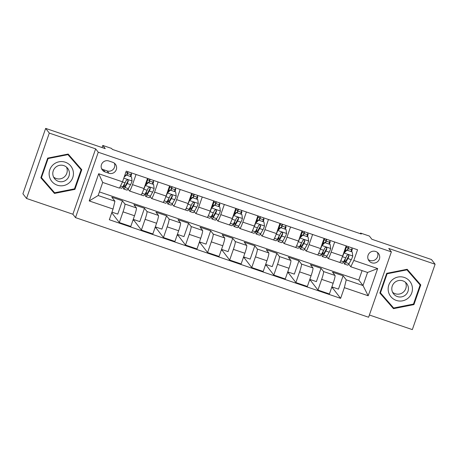 <?xml version="1.0" encoding="UTF-8"?>
<svg xmlns="http://www.w3.org/2000/svg" width="458" height="458" viewBox="0 0 458 458"><rect width="100%" height="100%" fill="white"/><g stroke="black" fill="none" stroke-linecap="round" stroke-linejoin="round"><path stroke-width="0.69" d="M375.703 251.488A6 5.954 142.3 0 0 368.988 260.808A6 5.954 142.3 0 0 378.583 260.602A6 5.954 142.3 0 0 375.703 251.488M368.226 259.514A6 5.954 142.3 0 0 377.426 252.415M369.383 315.007L412.337 329.605L435.1 264.237L431.465 259.526L371.873 239.271L369.4 236.07L360.572 233.065L360.354 233.689M75.501 217.619L368.604 317.245L391.367 251.871L98.27 152.245L75.501 217.619L72.885 214.23L95.648 148.856L49.298 133.101L26.535 198.474L72.885 214.23M26.535 198.474L22.9 193.763L45.663 128.395L105.254 148.65L102.787 145.444L102.048 147.556M49.298 133.101L45.663 128.395M112.181 212.22L111.706 212.896M134.251 219.72L133.988 220.47L132.98 220.126M156.321 227.22L156.064 227.975L155.056 227.632M178.397 234.725L178.133 235.475L177.126 235.131M200.467 242.225L200.203 242.975L199.196 242.631M222.536 249.725L222.273 250.48L221.266 250.137M244.606 257.23L244.343 257.98L243.335 257.636M266.676 264.73L266.419 265.48L265.405 265.142M288.746 272.235L288.488 272.985L287.481 272.642M310.822 279.735L310.558 280.485L309.551 280.141M332.892 287.235L332.628 287.99L331.621 287.647M102.787 145.444L111.615 148.444L112.342 149.388L361.299 234.009L360.572 233.065M105.037 171.939L108.918 173.256A5.817 5.765 142.3 0 0 115.427 164.227A5.817 5.765 142.3 0 0 112.737 162.304L108.849 160.981A5.817 5.765 142.3 0 0 102.34 170.01A5.817 5.765 142.3 0 0 105.037 171.939L103.216 169.58L107.103 170.903A5.817 5.765 142.3 0 0 114.363 163.168M113.046 209.043L89.213 200.936L98.688 173.731L122.521 181.832L119.481 188.146L102.707 182.444L98.149 195.52L114.924 201.222L113.046 209.043L109.325 219.731L340.626 298.347L332.628 287.99M99.409 191.913L358.786 280.078L363.005 285.54L367.556 272.464L350.782 266.768L353.822 260.453L357.549 249.765L126.242 171.143L122.521 181.832M353.822 260.453L377.661 268.554L368.186 295.765L344.347 287.658L340.626 298.347M95.648 148.856L98.27 152.245M435.1 264.237L388.75 248.482L391.367 251.871M350.782 266.768L348.744 264.129M343.775 261.398L344.33 261.587M334.684 241.99L331.145 252.158A7.5 0.796 108.8 0 1 328.146 258.507A7.5 0.796 108.8 0 1 328.1 258.472L326.674 256.623M321.705 253.892L322.26 254.081M312.614 234.49L309.07 244.658A7.5 0.796 108.8 0 1 306.076 251.007A7.5 0.796 108.8 0 1 306.03 250.973L304.604 249.123M299.635 246.393L300.19 246.581M290.544 226.985L287 237.152A7.5 0.796 108.8 0 1 284.006 243.501A7.5 0.796 108.8 0 1 283.96 243.467L282.534 241.624M277.565 238.893L278.12 239.082M268.468 219.485L264.93 229.653A7.5 0.796 108.8 0 1 261.936 236.002A7.5 0.796 108.8 0 1 261.89 235.967L260.465 234.118M255.495 231.387L256.051 231.576M246.398 211.985L242.86 222.153A7.5 0.796 108.8 0 1 239.866 228.502A7.5 0.796 108.8 0 1 239.815 228.462L238.389 226.618M233.42 223.888L233.975 224.076M224.328 204.48L220.79 214.647A7.5 0.796 108.8 0 1 217.79 220.996A7.5 0.796 108.8 0 1 217.745 220.962L216.319 219.113M211.35 216.382L211.905 216.571M202.259 196.98L198.715 207.148A7.5 0.796 108.8 0 1 195.721 213.497A7.5 0.796 108.8 0 1 195.675 213.462L194.249 211.613M189.28 208.882L189.835 209.071M180.189 189.48L176.645 199.642A7.5 0.796 108.8 0 1 173.651 205.997A7.5 0.796 108.8 0 1 173.605 205.957L172.179 204.113M167.21 201.383L167.765 201.572M158.119 181.975L154.575 192.142A7.5 0.796 108.8 0 1 151.581 198.491A7.5 0.796 108.8 0 1 151.535 198.457L150.109 196.608M145.14 193.877L145.696 194.066M136.043 174.475L132.505 184.643A7.5 0.796 108.8 0 1 129.511 190.992A7.5 0.796 108.8 0 1 129.459 190.957L128.034 189.108M123.065 186.377L123.626 186.566M358.786 280.078L362.083 270.609M111.964 212.146L117.746 214.109L122.395 200.77L111.798 197.169L114.924 201.222M122.395 200.77L124.908 204.028A7.5 0.796 108.8 0 1 123.03 211.848L119.309 222.536L111.918 212.97M133.244 219.376L139.816 221.609L144.465 208.27L133.868 204.669L136.387 207.932A7.5 0.796 108.8 0 1 134.509 215.752L130.782 226.441L119.309 222.536M144.465 208.27L146.978 211.533A7.5 0.796 108.8 0 1 145.1 219.353L141.379 230.042L133.988 220.47M155.314 226.876L161.892 229.114L166.535 215.775L155.943 212.174L158.457 215.432A7.5 0.796 108.8 0 1 156.579 223.252L152.858 233.941L141.379 230.042M166.535 215.775L169.054 219.033A7.5 0.796 108.8 0 1 167.17 226.853L163.449 237.542L156.064 227.975M177.383 234.381L183.961 236.614L188.604 223.275L178.013 219.674L180.526 222.931A7.5 0.796 108.8 0 1 178.649 230.758L174.927 241.446L163.449 237.542M188.604 223.275L191.123 226.533A7.5 0.796 108.8 0 1 189.24 234.359L185.519 245.047L178.133 235.475M199.459 241.881L206.031 244.12L210.674 230.78L200.083 227.179L202.596 230.437A7.5 0.796 108.8 0 1 200.719 238.257L196.997 248.946L185.519 245.047M210.674 230.78L213.193 234.038A7.5 0.796 108.8 0 1 211.315 241.858L207.589 252.547L200.203 242.975M221.529 249.387L228.101 251.619L232.75 238.28L222.153 234.679L224.672 237.937A7.5 0.796 108.8 0 1 222.788 245.757L219.067 256.446L207.589 252.547M232.75 238.28L235.263 241.538A7.5 0.796 108.8 0 1 233.385 249.358L229.664 260.047L222.273 250.48M243.599 256.886L250.171 259.119L254.82 245.78L244.223 242.179L246.742 245.442A7.5 0.796 108.8 0 1 244.858 253.263L241.137 263.951L229.664 260.047M254.82 245.78L257.333 249.043A7.5 0.796 108.8 0 1 255.455 256.864L251.734 267.552L244.343 257.98M265.669 264.386L272.247 266.625L276.89 253.285L266.293 249.684L268.812 252.942A7.5 0.796 108.8 0 1 266.934 260.762L263.207 271.451L251.734 267.552M276.89 253.285L279.403 256.543A7.5 0.796 108.8 0 1 277.525 264.363L273.804 275.052L266.419 265.48M287.739 271.892L294.317 274.124L298.96 260.785L288.368 257.184L290.882 260.442A7.5 0.796 108.8 0 1 289.004 268.262L285.282 278.956L273.804 275.052M298.96 260.785L301.478 264.043A7.5 0.796 108.8 0 1 299.595 271.863L295.874 282.552L288.488 272.985M309.808 279.391L316.386 281.624L321.029 268.285L310.438 264.684L312.951 267.947A7.5 0.796 108.8 0 1 311.074 275.768L307.352 286.456L295.874 282.552M321.029 268.285L323.548 271.548A7.5 0.796 108.8 0 1 321.671 279.369L317.944 290.057L310.558 280.485M331.884 286.891L338.456 289.13L343.105 275.79L332.508 272.189L335.021 275.447A7.5 0.796 108.8 0 1 333.143 283.267L329.422 293.956L317.944 290.057M343.105 275.79L346.231 279.838L363.005 285.54L368.186 295.765M130.839 176.519L131.589 174.355L131.154 173.788M125.807 172.391L127.421 172.941M131.04 174.166L131.589 174.355M147.522 178.374L143.984 188.541A7.5 0.796 108.8 0 1 140.984 194.89L129.511 190.992M152.909 184.019L153.665 181.86L153.224 181.288M147.636 179.811L149.491 180.441M153.109 181.671L153.665 181.86M169.592 185.879L166.054 196.041A7.5 0.796 108.8 0 1 163.059 202.396L151.581 198.491M174.979 191.524L175.735 189.36L175.294 188.793M169.706 187.311L171.561 187.94M175.179 189.171L175.735 189.36M191.662 193.379L188.124 203.547A7.5 0.796 108.8 0 1 185.129 209.896L173.651 205.997M197.049 199.024L197.804 196.86L197.364 196.293M191.776 194.81L193.631 195.446M197.249 196.671L197.804 196.86M213.737 200.879L210.193 211.046A7.5 0.796 108.8 0 1 207.199 217.395L195.721 213.497M219.124 206.529L219.874 204.365L219.434 203.793M213.846 202.316L215.707 202.946M219.319 204.176L219.874 204.365M235.807 208.384L232.263 218.552A7.5 0.796 108.8 0 1 229.269 224.901L217.79 220.996M241.194 214.029L241.944 211.865L241.509 211.298M235.916 209.816L237.776 210.451M241.395 211.676L241.944 211.865M257.877 215.884L254.339 226.052A7.5 0.796 108.8 0 1 251.339 232.401L239.866 228.502M263.264 221.529L264.014 219.365L263.579 218.798M257.991 217.321L259.846 217.951M263.464 219.182L264.014 219.365M279.947 223.384L276.409 233.551A7.5 0.796 108.8 0 1 273.409 239.9L261.936 236.002M285.334 229.034L286.09 226.87L285.649 226.298M280.061 224.821L281.916 225.451M285.534 226.681L286.09 226.87M302.017 230.889L298.479 241.057A7.5 0.796 108.8 0 1 295.484 247.406L284.006 243.501M307.404 236.534L308.16 234.37L307.719 233.803M302.131 232.321L303.986 232.956M307.604 234.181L308.16 234.37M324.092 238.389L320.548 248.557A7.5 0.796 108.8 0 1 317.554 254.906L306.076 251.007M329.474 244.034L330.229 241.876L329.789 241.303M324.201 239.826L326.062 240.456M329.674 241.687L330.229 241.876M344.347 287.658L346.231 279.838M346.162 245.894L342.618 256.056A7.5 0.796 108.8 0 1 339.624 262.411L328.146 258.507M351.549 251.539L352.299 249.375L351.858 248.809M346.271 247.326L348.132 247.955M351.744 249.186L352.299 249.375M102.707 182.444L98.688 173.731M98.149 195.52L89.213 200.936M377.661 268.554L367.556 272.464M101.59 168.716A5.817 5.765 142.3 0 0 103.216 169.58M54.456 193.425L74.923 189.377L81.782 169.689L68.168 154.054L47.701 158.107L40.848 177.79L54.456 193.425L53.849 192.635L54.422 192.52M420.788 284.916L407.179 269.281L386.712 273.334L379.854 293.023L393.468 308.658L413.935 304.604L420.788 284.916M40.871 177.727L53.849 192.635M80.94 169.552L81.146 168.962M74.488 188.811L74.923 189.377M419.952 284.779L420.158 284.189M379.877 292.96L392.855 307.868L393.428 307.753M413.494 304.038L413.935 304.604M392.855 307.868L393.468 308.658M131.532 176.937L126.042 174.887L131.532 176.937L132.064 181.07A4.969 0.527 108.8 0 1 130.559 184.671L128.314 188.639A14.347 1.523 108.8 0 1 127.021 190.127L123.666 188.988A14.347 1.523 -71.2 0 0 124.96 187.494L127.204 183.532A4.969 0.527 -71.2 0 0 128.229 181.231L128.08 180.206L127.444 179.799L126.11 180.509A4.969 0.527 108.8 0 1 125.086 182.811L122.841 186.778A14.347 1.523 108.8 0 1 121.547 188.267L119.721 187.648M130.347 176.353L130.874 174.704A6.847 0.727 -71.2 0 0 131.406 172.895M126.231 175.133L124.141 177.183M124.37 176.53L126.042 174.887M126.746 175.128L127.118 173.943A4.408 0.469 -71.2 0 0 127.748 171.653M128.051 171.756A6.847 0.727 108.8 0 1 127.519 173.565L126.998 175.214M123.981 184.763A14.347 1.523 -71.2 0 0 123.666 188.988M128.229 181.231L128.022 180.962L125.526 185.444A11.908 1.265 108.8 0 1 124.45 186.681A11.908 1.265 108.8 0 1 124.61 183.652M146.05 192.263A14.347 1.523 -71.2 0 0 145.741 196.488L149.096 197.633A14.347 1.523 108.8 0 0 150.384 196.139L152.629 192.171A4.969 0.527 108.8 0 0 154.134 188.57L153.602 184.437L148.306 182.639L145.306 185.57A4.969 0.527 108.8 0 1 143.801 189.171L143.686 189.377M145.306 185.57L145.117 185.324L144.86 186.022M152.422 183.853L152.943 182.204A6.847 0.727 -71.2 0 0 153.482 180.4M153.602 184.437L148.306 182.639M145.117 185.324L148.117 182.393M145.741 196.488A14.347 1.523 -71.2 0 0 147.029 194.999L149.274 191.032A4.969 0.527 -71.2 0 0 150.304 188.73L150.15 187.706L149.514 187.305L148.18 188.015A4.969 0.527 108.8 0 1 147.155 190.31L144.911 194.278A14.347 1.523 108.8 0 1 143.623 195.772L141.041 194.89M145.627 183.818L146.297 184.047A11.908 1.265 -71.2 0 0 146.245 184.225M148.816 182.627L149.188 181.442A4.408 0.469 -71.2 0 0 149.818 179.152M146.297 184.047L147.47 180.343A6.847 0.727 -71.2 0 0 148.003 178.54M150.127 179.261A6.847 0.727 108.8 0 1 149.589 181.065L149.068 182.713M150.304 188.73L150.092 188.461L147.596 192.944A11.908 1.265 108.8 0 1 146.526 194.181A11.908 1.265 108.8 0 1 146.68 191.158M168.12 199.768A14.347 1.523 -71.2 0 0 167.811 203.993L171.166 205.132A14.347 1.523 108.8 0 0 172.454 203.638L174.698 199.677A4.969 0.527 108.8 0 0 176.204 196.076L175.672 191.936L170.376 190.139L167.376 193.07A4.969 0.527 108.8 0 1 165.87 196.671L165.756 196.877M167.376 193.07L167.187 192.829L166.93 193.528M174.492 191.358L175.013 189.709A6.847 0.727 -71.2 0 0 175.551 187.9M175.672 191.936L170.376 190.139M167.187 192.829L170.187 189.893M167.811 203.993A14.347 1.523 -71.2 0 0 169.099 202.499L171.344 198.532A4.969 0.527 -71.2 0 0 172.374 196.236L172.219 195.205L171.584 194.805L170.256 195.514A4.969 0.527 108.8 0 1 169.225 197.816L166.981 201.778A14.347 1.523 108.8 0 1 165.693 203.272L163.111 202.396M167.697 191.318L168.372 191.547A11.908 1.265 -71.2 0 0 168.315 191.725M170.886 190.133L171.263 188.948A4.408 0.469 -71.2 0 0 171.887 186.658M168.372 191.547L169.54 187.849A6.847 0.727 -71.2 0 0 170.078 186.04M172.197 186.761A6.847 0.727 108.8 0 1 171.658 188.564L171.137 190.219M172.374 196.236L172.162 195.961L169.666 200.444A11.908 1.265 108.8 0 1 168.596 201.686A11.908 1.265 108.8 0 1 168.75 198.657M190.19 207.268A14.347 1.523 -71.2 0 0 189.881 211.493L193.236 212.632A14.347 1.523 108.8 0 0 194.53 211.144L196.774 207.176A4.969 0.527 108.8 0 0 198.28 203.575L197.742 199.442L192.446 197.638L189.452 200.575A4.969 0.527 108.8 0 1 187.94 204.176L187.826 204.377M189.452 200.575L189.263 200.329L188.999 201.028M196.562 198.858L197.083 197.209A6.847 0.727 -71.2 0 0 197.621 195.406M197.742 199.442L192.446 197.638M189.263 200.329L192.257 197.398M189.881 211.493A14.347 1.523 -71.2 0 0 191.175 210.004L193.419 206.037A4.969 0.527 -71.2 0 0 194.444 203.736L194.289 202.711L193.654 202.304L192.326 203.014A4.969 0.527 108.8 0 1 191.295 205.316L189.057 209.283A14.347 1.523 108.8 0 1 187.763 210.772L185.181 209.896M189.767 198.824L190.442 199.053A11.908 1.265 -71.2 0 0 190.385 199.23M192.955 197.633L193.333 196.448A4.408 0.469 -71.2 0 0 193.957 194.158M190.442 199.053L191.61 195.348A6.847 0.727 -71.2 0 0 192.148 193.545M194.266 194.261A6.847 0.727 108.8 0 1 193.728 196.07L193.207 197.719M194.444 203.736L194.232 203.466L191.736 207.949A11.908 1.265 108.8 0 1 190.665 209.186A11.908 1.265 108.8 0 1 190.82 206.157M212.266 214.773A14.347 1.523 -71.2 0 0 211.951 218.998L215.306 220.138A14.347 1.523 108.8 0 0 216.6 218.643L218.844 214.676A4.969 0.527 108.8 0 0 220.35 211.075L219.811 206.942L214.516 205.144L211.522 208.075A4.969 0.527 108.8 0 1 210.016 211.676L209.896 211.882M211.522 208.075L211.333 207.829L211.069 208.527M218.632 206.363L219.153 204.709A6.847 0.727 -71.2 0 0 219.691 202.905M219.811 206.942L214.516 205.144M211.333 207.829L214.327 204.898M211.951 218.998A14.347 1.523 -71.2 0 0 213.245 217.504L215.489 213.537A4.969 0.527 -71.2 0 0 216.514 211.241L216.359 210.211L215.729 209.81L214.396 210.52A4.969 0.527 108.8 0 1 213.371 212.815L211.127 216.783A14.347 1.523 108.8 0 1 209.833 218.277L207.251 217.401M211.842 206.323L212.512 206.552A11.908 1.265 -71.2 0 0 212.455 206.73M215.031 205.138L215.403 203.953A4.408 0.469 -71.2 0 0 216.033 201.663M212.512 206.552L213.68 202.848A6.847 0.727 -71.2 0 0 214.218 201.045M216.336 201.766A6.847 0.727 108.8 0 1 215.798 203.57L215.277 205.218M216.514 211.241L216.308 210.966L213.812 215.449A11.908 1.265 108.8 0 1 212.735 216.686A11.908 1.265 108.8 0 1 212.89 213.663M73.223 171.338A12.189 12.091 142.3 0 0 59.008 161.806A12.189 12.091 142.3 0 0 49.344 176.067A12.189 12.091 142.3 0 0 63.559 185.599A12.189 12.091 142.3 0 0 73.223 171.338M69.284 171.859A8.347 8.278 142.3 0 0 57.714 165.928A8.347 8.278 142.3 0 0 54.508 178.58A8.347 8.278 142.3 0 0 69.284 171.859M66.473 167.084A8.347 8.278 -37.7 0 1 53.569 177.046M67.601 154.169L81.112 169.775L74.471 188.851L54.639 192.778L41.455 177.63L48.096 158.554L67.927 154.627L81.112 169.775M41.077 177.137L41.455 177.63M47.747 158.096L48.096 158.554M67.572 154.169L67.927 154.627M396.296 300.414A12.189 12.091 142.3 0 0 411.771 292.834A12.189 12.091 142.3 0 0 404.294 277.445A12.189 12.091 142.3 0 0 388.819 285.031A12.189 12.091 142.3 0 0 396.296 300.414M397.384 296.572A8.347 8.278 142.3 0 0 406.727 283.611A8.347 8.278 142.3 0 0 393.382 283.897A8.347 8.278 142.3 0 0 397.384 296.572M405.479 282.317A8.347 8.278 -37.7 0 1 392.58 292.273M406.607 269.396L420.123 285.008L413.482 304.083L393.651 308.005L380.461 292.857L387.107 273.781L406.939 269.854L420.123 285.008M406.584 269.401L406.939 269.854M386.752 273.329L387.107 273.781M380.083 292.364L380.461 292.857M234.336 222.273A14.347 1.523 -71.2 0 0 234.021 226.498L237.376 227.637A14.347 1.523 108.8 0 0 238.67 226.143L240.914 222.182A4.969 0.527 108.8 0 0 242.419 218.581L241.887 214.447L236.586 212.644L233.591 215.581A4.969 0.527 108.8 0 1 232.086 219.182L231.971 219.382M233.591 215.581L233.403 215.334L233.145 216.033M240.702 213.863L241.223 212.214A6.847 0.727 -71.2 0 0 241.761 210.405M241.887 214.447L236.586 212.644M233.403 215.334L236.397 212.398M234.021 226.498A14.347 1.523 -71.2 0 0 235.315 225.004L237.559 221.042A4.969 0.527 -71.2 0 0 238.584 218.741L238.435 217.71L237.799 217.31L236.465 218.019A4.969 0.527 108.8 0 1 235.441 220.321L233.196 224.288A14.347 1.523 108.8 0 1 231.903 225.777L229.321 224.901M233.912 213.823L234.582 214.052A11.908 1.265 -71.2 0 0 234.525 214.23M237.101 212.638L237.473 211.453A4.408 0.469 -71.2 0 0 238.103 209.163M234.582 214.052L235.75 210.354A6.847 0.727 -71.2 0 0 236.288 208.545M238.406 209.266A6.847 0.727 108.8 0 1 237.874 211.069L237.347 212.724M238.584 218.741L238.378 218.472L235.881 222.949A11.908 1.265 108.8 0 1 234.805 224.191A11.908 1.265 108.8 0 1 234.96 221.162M256.406 229.773A14.347 1.523 -71.2 0 0 256.096 233.998L259.451 235.143A14.347 1.523 108.8 0 0 260.739 233.649L262.984 229.681A4.969 0.527 108.8 0 0 264.489 226.08L263.957 221.947L258.656 220.149L255.661 223.08A4.969 0.527 108.8 0 1 254.156 226.681L254.041 226.887M255.661 223.08L255.472 222.834L255.215 223.533M262.778 221.363L263.298 219.714A6.847 0.727 -71.2 0 0 263.831 217.911M263.957 221.947L258.656 220.149M255.472 222.834L258.467 219.903M256.096 233.998A14.347 1.523 -71.2 0 0 257.385 232.509L259.629 228.542A4.969 0.527 -71.2 0 0 260.654 226.241L260.505 225.216L259.869 224.809L258.535 225.519A4.969 0.527 108.8 0 1 257.511 227.821L255.266 231.788A14.347 1.523 108.8 0 1 253.972 233.282L251.396 232.401M255.982 221.329L256.652 221.558A11.908 1.265 -71.2 0 0 256.594 221.735M259.171 220.138L259.543 218.953A4.408 0.469 -71.2 0 0 260.173 216.663M256.652 221.558L257.825 217.853A6.847 0.727 -71.2 0 0 258.358 216.05M260.476 216.771A6.847 0.727 108.8 0 1 259.944 218.575L259.423 220.224M260.654 226.241L260.447 225.971L257.951 230.454A11.908 1.265 108.8 0 1 256.881 231.691A11.908 1.265 108.8 0 1 257.035 228.662M278.475 237.278A14.347 1.523 -71.2 0 0 278.166 241.503L281.521 242.643A14.347 1.523 108.8 0 0 282.809 241.148L285.053 237.181A4.969 0.527 108.8 0 0 286.559 233.58L286.027 229.447L280.731 227.649L277.731 230.58A4.969 0.527 108.8 0 1 276.226 234.181L276.111 234.387M277.731 230.58L277.542 230.334L277.285 231.038M284.847 228.868L285.368 227.214A6.847 0.727 -71.2 0 0 285.906 225.41M286.027 229.447L280.731 227.649M277.542 230.334L280.542 227.403M278.166 241.503A14.347 1.523 -71.2 0 0 279.454 240.009L281.699 236.042A4.969 0.527 -71.2 0 0 282.729 233.746L282.575 232.716L281.939 232.315L280.611 233.025A4.969 0.527 108.8 0 1 279.58 235.32L277.336 239.288A14.347 1.523 108.8 0 1 276.048 240.782L273.466 239.906M278.052 228.828L278.722 229.057A11.908 1.265 -71.2 0 0 278.67 229.235M281.241 227.643L281.618 226.458A4.408 0.469 -71.2 0 0 282.243 224.168M278.722 229.057L279.895 225.353A6.847 0.727 -71.2 0 0 280.433 223.55M282.552 224.271A6.847 0.727 108.8 0 1 282.014 226.075L281.493 227.729M282.729 233.746L282.517 233.471L280.021 237.954A11.908 1.265 108.8 0 1 278.951 239.196A11.908 1.265 108.8 0 1 279.105 236.168M300.545 244.778A14.347 1.523 -71.2 0 0 300.236 249.003L303.591 250.142A14.347 1.523 108.8 0 0 304.885 248.654L307.123 244.686A4.969 0.527 108.8 0 0 308.635 241.085L308.097 236.952L302.801 235.149L299.801 238.086A4.969 0.527 108.8 0 1 298.295 241.687L298.181 241.887M299.801 238.086L299.612 237.839L299.355 238.538M306.917 236.368L307.438 234.719A6.847 0.727 -71.2 0 0 307.976 232.91M308.097 236.952L302.801 235.149M299.612 237.839L302.612 234.902M300.236 249.003A14.347 1.523 -71.2 0 0 301.53 247.509L303.769 243.547A4.969 0.527 -71.2 0 0 304.799 241.246L304.644 240.221L304.009 239.815L302.681 240.524A4.969 0.527 108.8 0 1 301.65 242.826L299.406 246.793A14.347 1.523 108.8 0 1 298.118 248.282L295.536 247.406M300.122 236.334L300.797 236.557A11.908 1.265 -71.2 0 0 300.74 236.74M303.31 235.143L303.688 233.958A4.408 0.469 -71.2 0 0 304.312 231.668M300.797 236.557L301.965 232.859A6.847 0.727 -71.2 0 0 302.503 231.05M304.622 231.771A6.847 0.727 108.8 0 1 304.083 233.58L303.562 235.229M304.799 241.246L304.587 240.977L302.091 245.459A11.908 1.265 108.8 0 1 301.02 246.696A11.908 1.265 108.8 0 1 301.175 243.667M322.621 252.278A14.347 1.523 -71.2 0 0 322.306 256.503L325.661 257.648A14.347 1.523 108.8 0 0 326.955 256.154L329.199 252.186A4.969 0.527 108.8 0 0 330.705 248.585L330.166 244.452L324.871 242.654L321.877 245.585A4.969 0.527 108.8 0 1 320.371 249.186L320.251 249.392M321.877 245.585L321.688 245.339L321.424 246.038M328.987 243.868L329.508 242.219A6.847 0.727 -71.2 0 0 330.046 240.416M330.166 244.452L324.871 242.654M321.688 245.339L324.682 242.408M322.306 256.503A14.347 1.523 -71.2 0 0 323.6 255.014L325.844 251.047A4.969 0.527 -71.2 0 0 326.869 248.746L326.714 247.721L326.085 247.32L324.751 248.03A4.969 0.527 108.8 0 1 323.726 250.326L321.482 254.293A14.347 1.523 108.8 0 1 320.188 255.787L317.606 254.906M322.192 243.833L322.867 244.062A11.908 1.265 -71.2 0 0 322.81 244.24M325.38 242.643L325.758 241.458A4.408 0.469 -71.2 0 0 326.388 239.168M322.867 244.062L324.035 240.358A6.847 0.727 -71.2 0 0 324.573 238.555M326.691 239.276A6.847 0.727 108.8 0 1 326.153 241.08L325.632 242.729M326.869 248.746L326.657 248.476L324.161 252.959A11.908 1.265 108.8 0 1 323.09 254.196A11.908 1.265 108.8 0 1 323.245 251.173M344.691 259.783A14.347 1.523 -71.2 0 0 344.376 264.008L347.731 265.148A14.347 1.523 108.8 0 0 349.025 263.653L351.269 259.692A4.969 0.527 108.8 0 0 352.775 256.091L352.236 251.952L346.941 250.154L343.947 253.085A4.969 0.527 108.8 0 1 342.441 256.686L342.326 256.892M343.947 253.085L343.758 252.845L343.494 253.543M351.057 251.373L351.578 249.719A6.847 0.727 -71.2 0 0 352.116 247.915M352.236 251.952L346.941 250.154M343.758 252.845L346.752 249.908M344.376 264.008A14.347 1.523 -71.2 0 0 345.67 262.514L347.914 258.547A4.969 0.527 -71.2 0 0 348.939 256.251L348.784 255.221L348.154 254.82L346.82 255.53A4.969 0.527 108.8 0 1 345.796 257.831L343.552 261.793A14.347 1.523 108.8 0 1 342.258 263.287L339.676 262.411M344.267 251.333L344.937 251.562A11.908 1.265 -71.2 0 0 344.88 251.74M347.456 250.148L347.828 248.963A4.408 0.469 -71.2 0 0 348.458 246.673M344.937 251.562L346.105 247.864A6.847 0.727 -71.2 0 0 346.643 246.055M348.761 246.776A6.847 0.727 108.8 0 1 348.223 248.579L347.702 250.234M348.939 256.251L348.733 255.976L346.237 260.459A11.908 1.265 108.8 0 1 345.16 261.701A11.908 1.265 108.8 0 1 345.315 258.673M136.387 207.932L124.908 204.028M158.457 215.432L146.978 211.533M180.526 222.931L169.054 219.033M202.596 230.437L191.123 226.533M224.672 237.937L213.193 234.038M246.742 245.442L235.263 241.538M268.812 252.942L257.333 249.043M290.882 260.442L279.403 256.543M312.951 267.947L301.478 264.043M335.021 275.447L323.548 271.548M134.509 215.752L123.03 211.848M143.984 188.541L132.505 184.643M166.054 196.041L154.575 192.142M156.579 223.252L145.1 219.353M188.124 203.547L176.645 199.642M178.649 230.758L167.17 226.853M210.193 211.046L198.715 207.148M200.719 238.257L189.24 234.359M232.263 218.552L220.79 214.647M222.788 245.757L211.315 241.858M254.339 226.052L242.86 222.153M244.858 253.263L233.385 249.358M276.409 233.551L264.93 229.653M266.934 260.762L255.455 256.864M298.479 241.057L287 237.152M289.004 268.262L277.525 264.363M320.548 248.557L309.07 244.658M311.074 275.768L299.595 271.863M342.618 256.056L331.145 252.158M333.143 283.267L321.671 279.369M107.103 170.903L108.918 173.256M132.053 180.967L123.797 178.162M122.841 186.778L120.517 185.988M127.519 173.565L130.874 174.704M128.314 188.639L124.96 187.494M125.086 182.811L122.475 181.923M130.559 184.671L127.204 183.532M154.123 188.467L145.381 185.496M144.911 194.278L142.072 193.316M146.904 180.154L147.47 180.343M149.589 181.065L152.943 182.204M150.384 196.139L147.029 194.999M147.155 190.31L143.801 189.171M152.629 192.171L149.274 191.032M176.193 195.972L167.451 193.001M166.981 201.778L164.147 200.816M168.973 187.654L169.54 187.849M171.658 188.564L175.013 189.709M172.454 203.638L169.099 202.499M169.225 197.816L165.87 196.671M174.698 199.677L171.344 198.532M198.262 203.472L189.526 200.501M189.057 209.283L186.217 208.316M191.043 195.154L191.61 195.348M193.728 196.07L197.083 197.209M194.53 211.144L191.175 210.004M191.295 205.316L187.94 204.176M196.774 207.176L193.419 206.037M220.332 210.972L211.596 208.001M211.127 216.783L208.287 215.821M213.119 202.659L213.68 202.848M215.798 203.57L219.153 204.709M216.6 218.643L213.245 217.504M213.371 212.815L210.016 211.676M218.844 214.676L215.489 213.537M242.408 218.477L233.666 215.506M233.196 224.288L230.357 223.321M235.189 210.159L235.75 210.354M237.874 211.069L241.223 212.214M238.67 226.143L235.315 225.004M235.441 220.321L232.086 219.182M240.914 222.182L237.559 221.042M264.478 225.977L255.736 223.006M255.266 231.788L252.427 230.821M257.259 217.659L257.825 217.853M259.944 218.575L263.298 219.714M260.739 233.649L257.385 232.509M257.511 227.821L254.156 226.681M262.984 229.681L259.629 228.542M286.548 233.477L277.806 230.506M277.336 239.288L274.497 238.326M279.328 225.164L279.895 225.353M282.014 226.075L285.368 227.214M282.809 241.148L279.454 240.009M279.58 235.32L276.226 234.181M285.053 237.181L281.699 236.042M308.618 240.982L299.881 238.011M299.406 246.793L296.572 245.826M301.398 232.664L301.965 232.859M304.083 233.58L307.438 234.719M304.885 248.654L301.53 247.509M301.65 242.826L298.295 241.687M307.123 244.686L303.769 243.547M330.687 248.482L321.951 245.511M321.482 254.293L318.642 253.326M323.468 240.169L324.035 240.358M326.153 241.08L329.508 242.219M326.955 256.154L323.6 255.014M323.726 250.326L320.371 249.186M329.199 252.186L325.844 251.047M352.763 255.982L344.021 253.016M343.552 261.793L340.712 260.831M345.544 247.669L346.105 247.864M348.223 248.579L351.578 249.719M349.025 263.653L345.67 262.514M345.796 257.831L342.441 256.686M351.269 259.692L347.914 258.547"/></g></svg>
